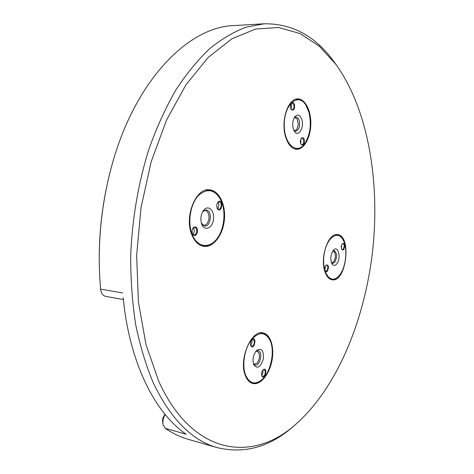 <?xml version="1.0" encoding="UTF-8"?>
<svg xmlns="http://www.w3.org/2000/svg" width="474" height="474" viewBox="0 0 474 474"><rect width="100%" height="100%" fill="white"/><g stroke="black" fill="none" stroke-linecap="round" stroke-linejoin="round"><path stroke-width="0.71" d="M296.647 423.513L293.815 426.031C270.257 446.887 244.839 454.116 217.566 447.711C192.337 440.832 170.96 419.348 153.446 383.253C146.081 365.762 140.185 346.34 135.76 324.974C132.287 302.726 130.599 279.518 130.706 255.344C132.163 218.828 138.467 182.318 148.99 148.931C156.704 127.37 165.639 107.758 175.795 90.09C186.472 73.754 197.777 59.943 209.704 48.65C221.808 38.874 233.966 31.711 246.178 27.172L264.113 23.795C292.132 23.469 315.37 36.036 333.844 61.507L336.06 64.577M264.113 23.795L234.061 25.572C188.771 26.585 134.829 80.065 111.603 166.344C101.94 202.096 97.946 238.469 99.623 275.471L100.577 289.134C101.116 293.264 102.852 295.687 105.791 296.416L123.317 299.532M123.127 297.696L124.508 309.374C132.607 369.258 157.143 414.495 186.14 434.231L165.242 428.348C172.85 433.497 180.641 437.2 188.611 439.457L217.566 447.711M162.991 424.058L162.635 421.896C162.321 419.543 162.884 417.381 164.336 415.414L165.1 414.466M99.25 254.271C99.528 231.59 101.993 209.153 106.644 186.952M191.739 234.559C194.601 241.633 198.683 245.573 203.992 246.379C213.525 247.594 222.981 234.932 224.38 219.853C225.932 204.792 219.107 190.495 209.502 189.825C195.898 187.621 184.108 216.505 191.739 234.559M245.342 375.568C247.12 380.059 249.644 382.708 252.932 383.513C260.451 385.267 269.297 374.466 271.904 360.981C274.63 347.519 270.607 334.283 263.076 332.949C251.344 329.454 238.463 359.606 245.342 375.568M324.702 270.95C326.361 276.289 328.838 279.245 332.132 279.808C346.453 282.605 351.986 235.211 337.417 234.606C328.541 232.746 320.009 256.641 324.702 270.95M285.591 136.826C288.097 144.683 291.777 148.83 296.635 149.274C303.929 149.612 310.494 137.857 310.808 124.449C311.24 111.046 305.292 98.865 297.921 98.918C288.121 98.059 280.501 121 285.591 136.826M158.725 381.274C193.137 457.155 254.046 462.31 296.197 423.904C337.612 387.092 364.897 319.387 372.694 250.236C380.089 181.032 368.144 109.02 335.705 64.097L319.144 46.067L299.989 33.524L278.617 27.522L255.61 29.038L231.774 38.88L208.151 57.49L185.962 84.787L166.546 120.035L151.188 161.747L140.985 207.76L136.648 255.433L138.414 301.938L146.004 344.61L158.725 381.274M165.195 414.578C163.269 417.754 162.552 421.048 163.062 424.467L165.242 428.348M293.767 130.232L295.675 131.274C298.964 130.119 300.155 126.582 299.254 120.669C298.555 118.364 297.482 117.149 296.037 117.031L294.076 118.002M304.669 143.776L304.344 144.232C301.861 147.515 299.106 149.138 296.084 149.085L294.247 148.777M295.492 99.333L297.352 99.084C300.398 99.155 303.082 100.903 305.404 104.321L305.712 104.795M301.879 119.721C304.444 127.921 298.069 137.792 294.307 131.251C292.043 126.463 292.162 121.717 294.668 117.001C297.607 113.772 300.012 114.678 301.879 119.721M308.971 112.338L305.665 104.718C298.099 92.631 284.536 104.114 284.246 123.933C283.63 143.717 296.493 155.46 304.622 143.847C310.197 135.066 311.643 124.561 308.971 112.338M294.49 104.547C294.787 109.435 293.69 111.106 291.196 109.553C290.183 107.48 290.207 105.412 291.267 103.344C292.565 101.886 293.637 102.289 294.49 104.547M304.272 139.552C304.539 144.339 303.467 145.998 301.061 144.54C300.101 142.461 300.178 140.417 301.298 138.408C302.519 137.11 303.514 137.49 304.272 139.552M290.947 109.091C291.824 107.337 291.848 105.572 291.006 103.806M291.042 109.293L292.114 109.944C293.702 109.376 294.277 107.657 293.821 104.79L292.203 102.965L291.113 103.605M300.771 143.966L300.96 138.965M300.913 144.28L301.891 144.89C303.467 144.333 304.047 142.633 303.621 139.789L302.151 138.112L301.132 138.657M331.427 262.75L332.618 263.431L334.84 262.163C337.358 256.742 337.115 252.903 334.111 250.639L332.795 251.024M335.551 234.731L336.878 234.707C339.058 234.968 340.93 236.372 342.489 238.914L342.72 239.311C337.144 229.434 325.768 238.955 323.914 255.919C321.799 272.852 330.668 284.785 338.383 276.455L338.063 276.792C335.959 278.913 333.815 279.844 331.628 279.583L330.342 279.251M336.818 263.799C334.994 265.979 333.352 265.973 331.895 263.781C330.07 258.952 330.603 254.402 333.495 250.13C338.187 244.732 341.393 258.182 336.818 263.799M338.063 276.792L339.882 274.689C346.364 266.335 347.904 247.345 342.726 239.323L342.489 238.914M343.822 249.407L342.755 250.076L341.801 249.413C340.996 247.345 341.209 245.384 342.441 243.541C344.853 243.18 345.309 245.135 343.822 249.407M327.504 271.01C326.675 271.987 325.94 271.981 325.294 270.992C324.518 268.882 324.761 266.909 326.035 265.061C328.577 264.616 329.069 266.601 327.504 271.01M341.404 248.287L341.813 244.554M341.671 249.158L342.317 249.585L343.33 248.998C344.521 246.409 344.408 244.572 342.986 243.488L342.264 243.76M324.951 270.014L325.46 265.92M325.17 270.731L325.881 271.229L327.001 270.595C328.245 267.952 328.132 266.08 326.663 264.978L325.851 265.28M253.329 363.422L255.208 365.01C260.167 366.384 263.165 351.376 258.075 350.707L255.741 351.424M260.457 332.914L262.489 333.015C265.707 333.69 268.219 336.078 270.014 340.184L270.233 340.729M262.59 379.099L262.169 379.52C258.923 382.637 255.67 383.869 252.411 383.217L250.491 382.506M253.631 364.423C252.322 359.292 253.27 354.665 256.481 350.547C261.589 347.543 263.864 350.434 263.301 359.215C260.439 367.546 257.228 369.317 253.673 364.53L253.631 364.423M245.556 375.064C249.715 383.922 255.362 385.297 262.501 379.182C271.033 371.261 275.003 351.127 270.186 340.616C265.239 331.468 258.869 331.314 251.072 340.16C244.436 349.048 241.823 365.478 245.556 375.064M261.814 375.829C261.263 373.589 261.695 371.586 263.111 369.821C268.314 365.881 265.019 381.641 261.838 375.894L261.814 375.829M250.705 345.558C250.136 343.36 250.533 341.369 251.89 339.597C257.388 335.201 254.224 351.773 250.734 345.635L250.705 345.558M262.768 370.224L262.762 370.218C263.242 372.126 262.88 373.844 261.684 375.384M261.743 375.609L262.661 376.469C264.723 375.876 265.541 373.962 265.114 370.721L264.089 369.637L262.904 370.04M251.765 340.054L253.015 339.319L254.147 340.51C254.615 343.786 253.791 345.718 251.676 346.31L250.633 345.345C251.89 343.81 252.269 342.05 251.765 340.054M201.391 223.177L204.685 225.985C211.007 227.01 212.648 210.225 206.243 209.994L203.097 211.363L202.469 212.109M205.746 190.198L208.898 189.973C214.017 190.548 218.028 193.967 220.937 200.224L221.257 200.97M217.661 237.752L217.205 238.422C213.146 243.986 208.554 246.551 203.423 246.119L200.378 245.283M204.199 209.638C208.945 204.596 214.959 211.481 213.407 219.924C212.121 228.444 204.436 231.431 201.74 224.226C200.259 219.681 200.686 215.32 203.014 211.149L204.199 209.638M198.89 195.081C190.145 203.577 187.064 223.604 192.675 235.685C198.138 247.932 210.118 248.643 217.442 238.072C224.398 228.545 226.08 211.333 221.103 200.615C215.255 189.588 207.849 187.74 198.89 195.081M193.392 227.52C196.195 225.997 197.569 227.496 197.51 232.017C196.005 236.117 194.251 236.692 192.26 233.753L192.023 230.471L193.392 227.52M218.141 201.918C224.303 197.385 221.625 215.552 217.199 208.293C216.482 206.279 216.648 204.341 217.696 202.475L218.141 201.918M192.681 234.369L193.007 234.079C194.524 231.94 194.666 229.801 193.422 227.668M192.16 233.451L193.89 235.08L195.543 234.369C197.403 231.069 197.143 228.693 194.755 227.242L192.711 228.456M217.442 208.596L217.59 208.453C219.024 206.415 219.154 204.335 217.993 202.22M217.086 208.003L218.644 209.324L220.096 208.679C221.862 205.449 221.595 203.133 219.296 201.711L217.536 202.742M294.395 130.818L296.831 129.438L298.312 124.561L297.103 118.921L294.727 117.439M331.593 262.922L333.37 262.128C335.521 258.988 335.912 255.64 334.549 252.085L333.003 250.894M253.957 364.293L256.855 363.28C259.29 360.187 259.977 356.738 258.928 352.94L256.659 350.873M202.979 225.274C204.59 225.695 206.048 224.984 207.345 223.13C209.147 220.007 209.467 216.737 208.299 213.318C207.446 211.363 206.237 210.373 204.679 210.343L204.43 210.361M100.577 289.134L122.689 292.938M165.13 414.495L164.336 415.414M335.705 64.097L333.844 61.507M296.197 423.904L293.815 426.031M297.352 99.084L296.363 99.084M296.084 149.085L295.101 149.049M305.665 104.718L305.404 104.321M304.622 143.847L304.344 144.232M336.878 234.707L336.113 234.63M331.628 279.583L330.87 279.482M262.489 333.015L261.458 332.825M252.411 383.217L251.386 382.986M270.186 340.616L270.014 340.184M262.501 379.182L262.169 379.52M208.898 189.973L207.476 189.867M203.423 246.119L202.013 245.947M221.103 200.615L220.937 200.224M217.442 238.072L217.205 238.422M201.569 223.752L201.74 224.226M202.754 211.582L203.014 211.149"/></g></svg>
